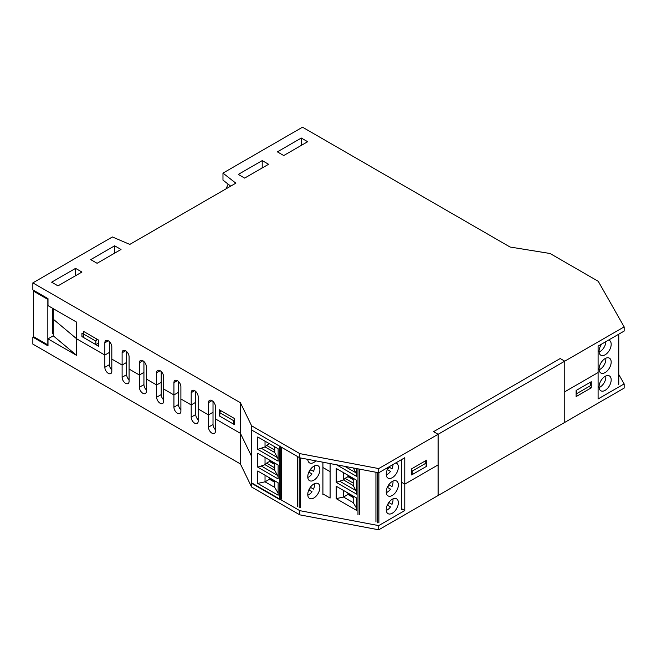 <?xml version="1.0" encoding="UTF-8"?>
<svg xmlns="http://www.w3.org/2000/svg" width="657" height="657" viewBox="0 0 657 657"><rect width="100%" height="100%" fill="white"/><g stroke="black" fill="none" stroke-linecap="round" stroke-linejoin="round"><path stroke-width="0.99" d="M109.39 341.607L109.39 352.439L104.841 355.067L76.664 338.798L53.274 319.203L53.274 308.675M83.636 331.448L98.78 340.195L98.78 346.313L83.636 337.567L83.636 331.448M219.192 409.713L234.344 418.46L234.344 424.586L219.192 415.832L219.192 409.713M219.192 415.832L219.799 415.487M301.308 138.044L307.665 141.715L283.734 155.537L277.369 151.857L301.308 138.044L301.308 145.041L300.701 145.386M262.217 160.604L268.582 164.283L244.642 178.096L238.286 174.425L262.217 160.604L262.217 167.601L261.609 168.307M111.813 369.916A4.928 2.842 -120 0 1 109.39 364.684L109.39 352.439L104.841 355.067L104.841 342.814A4.928 2.842 60 0 1 105.859 340.564A4.928 2.842 60 0 1 109.662 341.886A4.928 2.842 60 0 1 111.813 346.839L111.813 371.336A4.928 2.842 60 0 1 110.787 373.587A4.928 2.842 60 0 1 106.992 372.264A4.928 2.842 60 0 1 104.841 367.312L104.841 355.067L76.664 338.798L76.664 355.412L53.274 335.817L53.274 319.203L76.664 338.798L76.664 322.176L48.002 305.628L48.002 298.631L32.85 289.885L32.85 282.888L112.388 236.963L129.807 244.404L235.855 183.172L222.978 173.111L222.978 180.108L230.706 186.145M114.663 245.8L121.019 249.471L97.088 263.293L90.723 259.622L114.663 245.8L114.663 252.797L114.055 253.495M75.571 268.368L81.936 272.039L57.997 285.861L51.632 282.19L75.571 268.368L75.571 275.365L74.964 276.063M122.112 365.037L111.813 359.083L122.112 365.037L122.112 352.793A4.928 2.842 60 0 1 123.13 350.534A4.928 2.842 60 0 1 126.932 351.856A4.928 2.842 60 0 1 129.084 356.817L129.084 381.306A4.928 2.842 60 0 1 128.058 383.557A4.928 2.842 60 0 1 124.263 382.243A4.928 2.842 60 0 1 122.112 377.282L122.112 365.037L126.661 362.409L122.112 365.037M139.383 375.007L129.084 369.062L139.383 375.007L139.383 362.763A4.928 2.842 60 0 1 140.401 360.504A4.928 2.842 60 0 1 144.203 361.826A4.928 2.842 60 0 1 146.355 366.787L146.355 391.276A4.928 2.842 60 0 1 145.328 393.535A4.928 2.842 60 0 1 141.534 392.213A4.928 2.842 60 0 1 139.383 387.252L139.383 375.007L143.932 372.379L139.383 375.007M156.653 384.977L146.355 379.032L156.653 384.977L156.653 372.733A4.928 2.842 60 0 1 157.672 370.474A4.928 2.842 60 0 1 161.474 371.796A4.928 2.842 60 0 1 163.626 376.757L163.626 401.246A4.928 2.842 60 0 1 162.599 403.505A4.928 2.842 60 0 1 158.805 402.183A4.928 2.842 60 0 1 156.653 397.222L156.653 384.977L161.203 382.349L156.653 384.977M173.924 394.947L163.626 389.001L173.924 394.947L173.924 382.703A4.928 2.842 60 0 1 174.943 380.444A4.928 2.842 60 0 1 178.745 381.766A4.928 2.842 60 0 1 180.897 386.727L180.897 411.216A4.928 2.842 60 0 1 179.87 413.475A4.928 2.842 60 0 1 176.076 412.153A4.928 2.842 60 0 1 173.924 407.192L173.924 394.947L178.474 392.328L173.924 394.947M191.195 404.917L180.897 398.971L191.195 404.917L191.195 392.672A4.928 2.842 60 0 1 192.214 390.422A4.928 2.842 60 0 1 196.016 391.736A4.928 2.842 60 0 1 198.168 396.697L198.168 421.186A4.928 2.842 60 0 1 197.141 423.445A4.928 2.842 60 0 1 193.347 422.123A4.928 2.842 60 0 1 191.195 417.162L191.195 404.917L195.745 402.298L191.195 404.917M208.466 414.887L198.168 408.941L208.466 414.887L208.466 402.642A4.928 2.842 60 0 1 209.484 400.392A4.928 2.842 60 0 1 213.287 401.706A4.928 2.842 60 0 1 215.439 406.667L215.439 431.156A4.928 2.842 60 0 1 214.412 433.415A4.928 2.842 60 0 1 210.618 432.092A4.928 2.842 60 0 1 208.466 427.14L208.466 414.887L213.016 412.268L208.466 414.887M76.664 355.412L48.002 338.864L48.002 345.861L32.85 337.115L32.85 344.112L240.405 463.941L240.405 433.333L251.615 456.418L240.405 433.333L215.439 418.911L240.405 433.333L240.405 402.716L32.85 282.888M126.661 351.577L126.661 374.654A4.928 2.842 -120 0 0 129.084 379.886M143.932 361.555L143.932 384.624A4.928 2.842 -120 0 0 146.355 389.864M161.203 371.525L161.203 394.602A4.928 2.842 -120 0 0 163.626 399.834M178.474 381.495L178.474 404.572A4.928 2.842 -120 0 0 180.897 409.804M195.745 391.465L195.745 414.542A4.928 2.842 -120 0 0 198.168 419.774M213.016 401.435L213.016 424.512A4.928 2.842 -120 0 0 215.439 429.744M378.719 525.608L299.789 510.653L251.615 482.838L251.615 430.007L299.789 457.822L378.719 472.777L404.778 457.732L404.778 510.563L378.719 525.608L378.719 529.805L438.112 495.518L438.112 464.901L404.778 484.152L401.386 482.189L404.778 484.152L438.112 464.901L438.112 434.293L378.719 468.581L299.789 453.617L251.615 425.81L240.405 402.716M598.092 372.544L564.765 391.786L564.765 361.169L560.216 358.541L433.563 431.665L438.112 434.293L438.112 495.518L624.15 388.106L624.15 383.91L598.092 398.955L598.092 346.124L624.15 331.079L624.15 326.882L438.112 434.293L433.563 431.665L560.216 358.541L564.765 361.169L564.765 422.394L564.765 391.786L598.092 372.544M576.731 393.617L576.731 390.118L590.668 382.07L590.668 385.569L576.123 393.97M426.746 460.097L426.746 466.215L411.594 474.962L411.594 468.843L426.746 460.097M426.138 465.87L426.746 466.215M330.093 498.055L330.093 471.644L322.907 467.497L330.093 471.644L330.093 463.563L330.093 498.055L322.907 493.908M299.789 457.822L299.789 453.617M280.703 446.103A0.854 0.493 0 0 1 279.488 446.103L251.615 430.007L251.615 425.81M378.719 472.777L378.719 468.581M222.978 173.111L302.516 127.195L510.07 247.024L550.065 253.495L598.248 281.311L624.15 326.882M95.873 341.139L95.873 344.638L81.936 336.589L81.936 333.091L95.873 341.139L97.006 339.168M95.873 344.638L98.78 342.962M220.933 410.715L219.799 412.686L233.736 420.735L234.344 419.683M233.736 420.735L233.736 424.233L219.799 416.185L219.799 412.686M233.736 424.233L234.344 423.88M32.85 337.115L33.606 336.68L47.838 344.892L47.838 299.411L33.597 291.191L33.597 336.671M53.274 335.817L48.002 338.864M411.594 470.067L412.202 471.118L426.138 463.07L425.005 461.099M411.594 474.264L412.202 474.617L412.202 471.118M412.202 474.617L426.138 466.569L426.138 463.07M576.123 396.59L576.123 390.472L591.275 381.725L591.275 387.844L576.123 396.59M589.001 386.538L591.275 387.844M618.779 374.474L624.15 383.91M404.778 510.563L401.386 508.6M240.405 463.941L251.615 487.034L299.789 514.85L378.719 529.805M251.615 482.838L251.615 487.034M299.789 510.653L299.789 514.85M34.353 290.747L33.597 291.191M52.379 317.076L53.274 316.567M53.274 333.009L52.379 333.526L52.379 308.158M228.119 184.124L226.139 188.781M257.725 436.962L278.125 448.747L278.125 461.148L257.725 449.372L257.725 436.962M297.457 456.475L297.457 506.711M270.101 478.156A1.289 0.739 60 0 0 271.004 479.684L274.733 481.836M279.488 446.103L279.488 499.419L251.615 483.322L251.615 430.007M257.725 449.372L265.034 446.924L274.733 452.525L274.733 446.785M274.733 452.525L278.125 458.956M274.733 450.086L266.586 445.38L269.444 443.73M265.034 441.184L265.034 446.924L266.586 445.38M307.772 459.333A8.574 4.944 120 0 0 309.537 462.881A8.574 4.944 120 0 0 315.861 460.869M257.725 483.421L278.125 495.197L278.125 482.788L257.725 471.012L257.725 483.421L265.034 481.819L265.034 475.233M278.125 493.103L274.733 487.42L274.733 480.834M257.725 467.143L257.725 453.24L278.125 465.016L278.125 478.928L257.725 467.143L265.034 464.696L265.034 457.461M274.733 467.858L266.586 463.152L265.034 464.696L274.733 470.297L278.125 476.727M277.262 475.233L261.552 466.158M274.733 470.297L274.733 463.062M266.586 463.152L269.493 461.477L269.493 460.031M274.733 464.499L269.493 461.477M277.262 457.461L261.552 448.386M274.733 482.279L269.493 479.249L265.034 481.819L274.733 487.42M281.311 499.074L281.311 447.146M307.763 476.727A8.574 4.944 120 0 0 309.537 480.653A8.574 4.944 120 0 0 318.103 475.709A8.574 4.944 120 0 0 318.103 465.813A8.574 4.944 120 0 0 311.5 468.104A8.574 4.944 120 0 0 307.763 476.727M307.763 494.507A8.574 4.944 -60 0 1 311.5 485.876A8.574 4.944 -60 0 1 318.103 483.585A8.574 4.944 -60 0 1 318.103 493.481A8.574 4.944 -60 0 1 309.537 498.425A8.574 4.944 -60 0 1 307.763 494.507M269.493 477.803L269.493 479.249M308.305 459.432A8.106 4.681 -60 0 1 307.788 459.654M314.44 465.912A8.106 4.681 -60 0 1 313.529 471.332L310.35 469.5L313.529 471.332M310.498 469.583A8.106 4.681 -60 0 1 309.004 472.178M308.847 472.096L312.026 473.927A8.106 4.681 -60 0 1 307.788 477.425M314.44 483.683A8.106 4.681 -60 0 1 313.529 489.104L310.35 487.272L313.529 489.104M310.498 487.354A8.106 4.681 -60 0 1 309.004 489.958M308.847 489.867L312.026 491.707A8.106 4.681 -60 0 1 307.788 495.197M270.101 460.385A1.289 0.739 60 0 0 271.004 461.912L274.733 464.064M375.935 472.252L375.935 521.937M348.571 493.374A1.289 0.739 60 0 0 349.483 494.91L353.211 497.062M353.326 467.965L356.603 474.173M356.603 468.589L356.603 476.374L336.524 464.778M388.829 466.938A8.574 4.944 120 0 0 388.008 478.099A8.574 4.944 120 0 0 394.619 475.799A8.574 4.944 120 0 0 398.356 467.176A8.574 4.944 120 0 0 396.582 463.259A8.574 4.944 120 0 0 395.769 462.939M336.203 498.638L356.603 510.415L356.603 498.014L336.203 486.229L336.203 498.638L343.512 497.037L343.512 490.451M356.603 508.321L353.211 502.638L353.211 496.051M336.203 482.369L336.203 468.457L356.603 480.234L356.603 494.146L336.203 482.369L343.512 479.914L343.512 472.679M353.211 483.084L345.056 478.378L343.512 479.914L353.211 485.515L356.603 491.945M355.741 490.459L340.022 481.384M353.211 485.515L353.211 478.28M345.056 478.378L347.964 476.695L347.964 475.249M353.211 479.725L347.964 476.695M355.741 472.679L344.761 466.339M353.211 497.497L347.964 494.466L343.512 497.037L353.211 502.638M359.781 514.291L359.781 469.188M386.234 491.953A8.574 4.944 120 0 0 388.008 495.871A8.574 4.944 120 0 0 396.582 490.927A8.574 4.944 120 0 0 396.582 481.031A8.574 4.944 120 0 0 389.979 483.322A8.574 4.944 120 0 0 386.234 491.953M386.234 509.725A8.574 4.944 -60 0 1 389.979 501.102A8.574 4.944 -60 0 1 396.582 498.803A8.574 4.944 -60 0 1 396.582 508.699A8.574 4.944 -60 0 1 388.008 513.643A8.574 4.944 -60 0 1 386.234 509.725M347.964 493.029L347.964 494.466M393.001 464.532A8.106 4.681 -60 0 1 392.007 468.778L388.829 466.946L392.007 468.778M388.977 467.028A8.106 4.681 -60 0 1 387.474 469.624M387.326 469.541L390.504 471.373A8.106 4.681 -60 0 1 386.267 474.871M392.919 481.129A8.106 4.681 -60 0 1 392.007 486.55L388.829 484.718L392.007 486.55M388.977 484.8A8.106 4.681 -60 0 1 387.474 487.404M387.326 487.313L390.504 489.153A8.106 4.681 -60 0 1 386.267 492.643M392.919 498.909A8.106 4.681 -60 0 1 392.007 504.321L388.829 502.49L392.007 504.321M388.977 502.572A8.106 4.681 -60 0 1 387.474 505.176M387.326 505.085L390.504 506.925A8.106 4.681 -60 0 1 386.267 510.423M348.571 475.602A1.289 0.739 60 0 0 349.483 477.13L353.211 479.282M608.587 340.063A8.574 4.944 -60 0 1 609.409 340.383A8.574 4.944 -60 0 1 609.409 350.28A8.574 4.944 -60 0 1 600.835 355.223A8.574 4.944 -60 0 1 599.061 351.306A8.574 4.944 -60 0 1 601.656 344.071M611.182 362.081A8.574 4.944 -60 0 1 607.438 370.704A8.574 4.944 -60 0 1 600.835 372.995A8.574 4.944 -60 0 1 600.835 363.099A8.574 4.944 -60 0 1 609.409 358.155A8.574 4.944 -60 0 1 611.182 362.081M611.182 379.853A8.574 4.944 120 0 0 609.409 375.927A8.574 4.944 120 0 0 600.835 380.879A8.574 4.944 120 0 0 600.835 390.775A8.574 4.944 120 0 0 607.438 388.476A8.574 4.944 120 0 0 611.182 379.853M599.094 351.996A8.106 4.681 120 0 0 605.828 341.656M601.171 344.777L600.523 345.902M599.094 369.776A8.106 4.681 120 0 0 605.828 359.371A8.106 4.681 120 0 0 605.738 358.262M601.171 362.549L600.523 363.674M599.094 387.548A8.106 4.681 120 0 0 605.828 377.143A8.106 4.681 120 0 0 605.738 376.034M601.171 380.321L600.523 381.446M122.112 352.793L125.594 350.781M139.383 362.763L142.865 360.75M156.653 372.733L160.136 370.72M173.924 382.703L177.406 380.69M191.195 392.672L194.677 390.66M208.466 402.642L211.948 400.63M104.841 342.814L108.323 340.802M126.661 374.654L122.112 377.282M143.932 384.624L139.383 387.252M161.203 394.602L156.653 397.222M178.474 404.572L173.924 407.192M195.745 414.542L191.195 417.162M213.016 424.512L208.466 427.14M109.39 364.684L104.841 367.312M322.907 494.647L322.907 462.2M299.222 507.647L299.222 457.494M271.004 479.684L271.875 479.183M280.703 499.419L280.703 446.801M300.413 457.937L300.413 507.631M271.004 461.912L271.875 461.411M401.386 509.865L401.386 459.695M377.701 522.865L377.701 472.58M349.483 494.91L350.353 494.401M359.182 514.636L359.182 469.073M357.966 468.843L357.966 514.636M378.884 472.679L378.884 522.857M349.483 477.13L350.353 476.629M618.533 334.323L618.533 384.493M618.779 384.148L618.779 334.175"/></g></svg>
